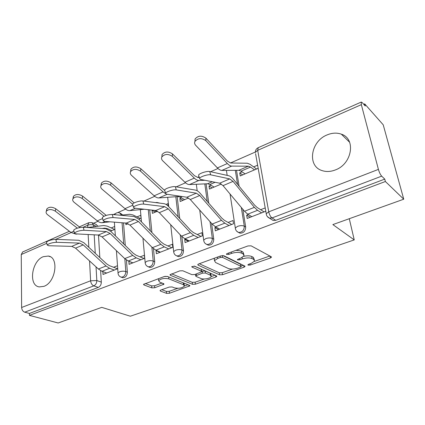 <?xml version="1.0" encoding="UTF-8"?>
<svg xmlns="http://www.w3.org/2000/svg" width="425" height="425" viewBox="0 0 425 425"><rect width="100%" height="100%" fill="white"/><g stroke="black" fill="none" stroke-linecap="round" stroke-linejoin="round"><path stroke-width="0.64" d="M248.083 265.136L250.16 265.062L270.358 258.007L271.469 257.263L271.23 256.753L251.138 245.841L247.972 245.937L227.147 253.55L226.429 254.049L226.647 254.463L228.831 254.394L231.482 253.428C235.477 252.179 238.802 252.073 241.458 253.109L243.201 254.012L244.115 255.797L240.747 258.108L237.405 259.537L237.607 259.919L239.737 259.845L242.351 258.915C246.282 257.709 249.523 257.598 252.073 258.591L253.736 259.452L254.586 261.115L251.202 263.388L248.62 264.292L247.892 264.78L248.083 265.136M43.929 286.344C55.781 282.354 59.245 257.306 48.338 256.052L43.27 256.695C31.631 260.939 28.183 285.595 39.281 286.907L43.929 286.344M335.32 169.947C352.166 164.039 356.198 138.704 341.323 134.162C336.85 132.589 332.132 132.834 327.165 134.9C310.569 141.254 306.882 166.244 322.23 170.643C326.331 171.96 330.692 171.732 335.32 169.947M122.719 214.992L120.434 213.26M160.836 290.036L160.044 290.567L160.432 291.077L166.611 293.372L169.447 293.25L189.869 285.85L189.523 285.35L167.344 276.404L164.326 276.516L143.507 284.383L143.937 284.941L151.826 287.879L154.753 287.757L163.976 284.187L163.583 283.65L159.736 282.163L158.658 280.681C160.985 278.572 164.385 277.966 168.858 278.858L183.488 284.713L184.439 286.062C182.155 288.097 178.845 288.703 174.5 287.879L172.093 286.949L169.198 287.066L160.836 290.036M361.34 104.656L257.699 150.333L268.749 211.836L378.409 169.389L361.34 104.656L361.255 102.064L362.201 102.574L365.277 106.032L364.703 103.891L383.217 124.801L403.75 199.203L332.865 224.591L354.248 239.907L130.353 316.211L101.761 307.365L58.167 322.979L29.447 315.377L385.385 181.507L384.747 179.111L381.682 176.147L272.021 217.94L269.392 218.11L267.298 216.511M403.75 199.203L385.385 181.507M219.592 274.826L222.519 274.715L243.971 267.224L244.997 266.539L244.72 266.029L223.895 255.776L220.777 255.877L198.709 263.946L197.774 264.6L198.124 265.179L219.592 274.826L219.311 272.813L222.232 272.707L232.602 269.062M215.857 277.042L195.378 284.197L192.498 284.309L170.383 275.294L169.995 274.725L179.748 270.879L182.798 270.767L191.872 274.635L194.852 274.523L201.721 271.766L201.381 271.224L192.02 267.102L191.765 266.698L194.56 266.172L216.479 275.915L216.792 276.42L215.857 277.042L215.65 275.549M98.478 235.046L99.832 257.55M100.624 270.656L101.315 282.126L96.82 280.548C96.762 283.098 95.747 284.867 93.782 285.871L24.724 312.189C22.87 311.456 21.84 309.889 21.633 307.487L21.25 254.548L22.663 251.967M364.703 103.891L363.747 104.311M255.34 152.033L230.435 162.998M217.988 168.475L210.614 171.721M185.507 182.777L176.285 186.835M154.753 196.313L143.894 201.094M125.598 209.148L117.619 212.659M115.515 213.589L113.289 214.567M97.925 221.329L93.489 223.279M29.447 315.377L29.426 313.448L24.724 312.189M378.409 169.389C379.302 172.428 380.396 174.68 381.682 176.147M242.101 171.849L239.721 172.869L242.696 174.903M239.721 172.869L240.226 175.955L258.172 168.311M248.306 214.535L246.654 215.178L250.171 217.303M246.654 215.178L247.191 218.455L265.8 211.23M216.086 227.141L214.88 227.614L215.332 230.833L233.506 223.773L233.006 220.522L228.113 222.434M210.991 185.183L209.031 186.023L212.117 187.93M209.031 186.023L209.456 189.061L221.335 184.004M214.88 227.614L218.535 229.59M185.528 239.1L184.726 239.418L185.098 242.579L202.348 235.875L201.933 232.682L197.264 234.51M181.443 197.848L179.86 198.528L183.048 200.308M179.86 198.528L180.216 201.514L188.551 197.965M184.726 239.418L188.503 241.257M156.512 250.458L156.071 250.633L156.373 253.741L172.768 247.371L172.423 244.232L167.965 245.974M168.226 206.136L167.955 203.633L166.063 204.441M152.692 210.173L152.102 210.423L155.375 212.096M152.102 210.423L152.394 213.366L157.532 211.177M156.071 250.633L159.954 252.349M128.918 261.258L129.046 264.355L144.649 258.294L144.367 255.212L140.107 256.881M138.81 219.151L141.026 218.206L140.76 215.289L136.999 216.899M125.763 223.056L125.89 224.655L128.127 223.699M128.802 261.301L132.781 262.905M123.526 222.875L125.29 245.501M126.422 259.988L127.373 272.175L125.816 271.575C125.55 275.166 124.004 277.026 121.189 277.158L120.371 276.824M149.701 209.844L151.906 232.549M153.462 248.646L154.732 261.72L153.212 261.083C152.968 264.802 151.343 266.709 148.33 266.81L147.332 266.358M177.156 196.621L179.722 218.524M181.826 236.497L183.494 250.739L182.017 250.049C181.799 253.906 180.078 255.866 176.853 255.93L175.642 255.308M206.093 183.839L208.776 203.198M211.581 223.391L213.77 239.174L212.341 238.436C212.149 242.441 210.327 244.455 206.863 244.471L205.392 243.621M236.507 170.313L239.078 186.203M242.808 209.243L245.682 226.987L244.306 226.19C244.147 230.366 242.208 232.433 238.478 232.395L236.709 231.221M354.248 239.907L349.276 218.71M114.686 226.467L111.233 227.943M257.619 165.197L253.656 166.898M102.839 271.607L103.015 274.465L117.72 268.754M265.211 207.921L260.642 209.706M122.06 277.483L122.756 277.737C125.572 277.61 127.107 275.756 127.373 272.175M149.032 267.091L149.866 267.431C152.873 267.336 154.493 265.434 154.732 261.72M177.347 256.148L178.346 256.599C181.565 256.535 183.281 254.586 183.494 250.739M207.108 244.593L208.308 245.193C211.767 245.177 213.589 243.169 213.77 239.174M238.446 232.385L239.87 233.166C243.589 233.208 245.528 231.147 245.682 226.987M92.544 222.865L96.231 224.49L97.867 226.233M29.426 313.448L98.297 287.406C100.257 286.413 101.262 284.654 101.315 282.126M384.747 179.111L275.772 220.315L273.153 220.474L271.453 219.406M117.502 265.726L113.581 267.261M110.574 231.173L114.888 229.341M254.389 259.93L253.396 257.375L253.736 259.452M243.775 256.317C247.159 255.606 249.815 255.669 251.733 256.509L253.396 257.375M243.913 254.538L242.872 251.898L243.201 254.012M236.029 250.298L241.129 250.989L242.872 251.898M254.421 261.407L269.832 255.993M199.288 263.734L219.311 272.813M241.002 266.114L243.275 265.317M240.385 267.176L241.097 266.703L240.901 266.342L222.562 257.396L220.389 257.47L217.648 258.469L214.487 260.663L215.528 262.485L228.214 268.457C230.775 269.376 233.941 269.259 237.708 268.117L240.385 267.176M241.055 266.459L240.582 264.297L240.901 266.342M222.817 255.558L240.582 264.297M214.402 258.209L214.365 259.76M214.981 275.251L211.23 276.569L210.38 275.188L205.461 273.02L202.486 273.132L195.649 275.857L195.994 276.388L200.967 278.508C203.532 279.74 210.646 278.396 211.236 276.558M204.356 278.981L195.133 282.216L195.378 284.197M171.631 273.849L192.259 282.333L195.133 282.216M201.678 271.437L201.121 269.174L194.103 266.055M211.124 275.708L210.97 274.545L210.115 273.169L210.38 275.188M201.657 271.293L205.195 270.985L210.115 273.169M184.354 285.297L183.892 283.082M167.705 276.547L164.937 276.346M158.451 278.667L158.536 279.459M145.26 283.491L151.64 285.887L154.562 285.765L162.063 283.061M161.792 289.691L166.409 291.422L169.24 291.306L177.756 288.32M184.477 285.961L187.983 284.729M195.075 138.975L194.937 141.44L195.075 138.975C198.093 135.57 201.705 135.299 205.913 138.157L205.806 140.627C201.583 137.769 197.96 138.04 194.937 141.44C194.326 142.816 194.586 144.123 195.712 145.355L217.419 167.917C219.045 169.58 220.506 170.414 221.808 170.43L238.823 170.298L241.071 171.137L245.066 173.894M254.517 169.867L250.575 167.057L248.365 166.186L231.683 166.111C230.408 166.085 228.969 165.224 227.354 163.535L205.806 140.627M256.572 168.991L250.107 164.347L247.318 163.227L230.594 163.003L227.396 161.08L205.913 138.157M210.683 174.829C208.16 174.144 200.196 176.673 199.511 178.373L200.313 179.366L219.667 183.196L229.712 178.909L210.683 174.829L209.743 171.525C207.209 170.818 199.261 173.352 198.581 175.073L198.815 175.886M264.09 211.894L257.072 207.442L254.548 205.084L233.288 179.137C231.705 177.225 230.207 176.099 228.793 175.753L209.743 171.525M261.603 212.861L257.571 210.322L254.378 207.357L233.043 181.395L229.712 178.909M251.812 216.665L247.722 214.179L244.502 211.262L223.035 185.64L219.667 183.196M161.93 156.804L162.079 154.519C164.895 151.422 168.358 151.215 172.465 153.898L172.263 156.342C168.141 153.659 164.672 153.866 161.845 156.963C161.24 158.302 161.537 159.587 162.732 160.809L184.923 182.245C186.586 183.823 188.105 184.599 189.481 184.562L207.565 183.77L209.923 184.519L214.072 187.096M199.24 177.411L197.79 177.448L194.453 175.674L172.465 153.898M204.871 180.269L198.831 180.476C197.476 180.498 195.973 179.706 194.315 178.102L172.263 156.342M130.751 171.349L130.895 169.224C133.535 166.393 136.861 166.244 140.872 168.768L140.579 171.185C136.558 168.661 133.222 168.815 130.576 171.642C129.981 172.948 130.31 174.202 131.575 175.408L154.158 195.808C155.853 197.312 157.425 198.023 158.87 197.944L177.884 196.568L180.343 197.227L184.625 199.638M164.81 190.607L140.872 168.768M165.437 193.556L163.057 191.882L140.579 171.185M176.242 189.901C173.607 189.348 166.106 191.68 165.516 193.237L166.467 194.177L186.814 197.232L196.308 193.178L176.242 189.901L175.36 186.676C172.725 186.102 165.235 188.44 164.65 190.018L164.842 190.729M231.71 224.469L224.389 220.331L221.786 218.094L200.106 193.263C198.491 191.436 196.94 190.379 195.447 190.097L175.36 186.676M229.017 225.516L224.809 223.157L221.521 220.347L199.761 195.505L196.308 193.178M219.736 229.123L215.48 226.812L212.165 224.044L190.294 199.516L186.814 197.232M143.756 204.117C141.036 203.681 133.944 205.843 133.429 207.267L134.523 208.154L155.731 210.513L164.719 206.672L143.756 204.117L142.933 200.972C140.213 200.515 133.126 202.683 132.621 204.122L132.786 204.749M200.993 236.406L193.407 232.549L190.735 230.424L168.709 206.63C167.067 204.882 165.474 203.894 163.912 203.66L142.933 200.972M198.114 237.522L193.752 235.328L190.379 232.656L168.273 208.856L164.719 206.672M189.306 240.943L184.902 238.797L181.502 236.167L159.311 212.654L155.731 210.513M101.246 185.146L101.378 183.154C103.854 180.561 107.058 180.455 110.983 182.83L110.612 185.226C106.675 182.851 103.466 182.957 100.985 185.544C100.401 186.809 100.767 188.036 102.085 189.221L124.993 208.664C126.719 210.099 128.329 210.758 129.838 210.635L144.335 209.243M156.613 211.57L154.217 210.343M159.938 203.15L156.915 202.454L155.444 202.576M134.151 202.916L110.983 182.83M132.658 204.276L110.612 185.226M73.286 198.247L73.403 196.371C75.73 193.981 78.816 193.912 82.662 196.159L82.227 198.528C78.37 196.281 75.273 196.35 72.941 198.735C72.367 199.957 72.765 201.153 74.136 202.316L97.309 220.873C99.052 222.243 100.704 222.849 102.26 222.689L109.921 221.802M140.314 218.508L132.972 214.949L129.699 214.264L120.392 215.231M106.213 215.39L82.662 196.159M103.987 216.245L82.227 198.528M46.75 210.704L46.846 208.919C49.045 206.715 52.025 206.678 55.792 208.803L55.292 211.145C51.515 209.02 48.524 209.058 46.32 211.257C45.767 212.442 46.197 213.6 47.611 214.742L70.991 232.475L76.038 234.154L77.509 233.957M111.86 230.632L107.291 228.613L104.63 228.151L102.133 228.469M114.617 229.452L107.127 226.111L103.769 225.516L87.391 227.513M80.128 227.502L55.792 208.803M77.377 228.161L55.292 211.145M113.061 217.547C108.572 217.722 105.251 218.716 103.105 220.532L104.332 221.361L126.273 223.093L134.799 219.454L113.061 217.547L112.296 214.471C107.807 214.63 104.486 215.629 102.345 217.462L102.483 218.009M171.812 247.743L163.992 244.147L161.261 242.128L138.954 219.295L134.04 216.511L112.296 214.471M168.773 248.923L164.278 246.877L160.825 244.338L138.438 221.499L134.799 219.454M160.395 252.174L155.869 250.171L152.4 247.669L129.938 225.107L126.273 223.093M84.022 230.249C79.587 230.477 76.378 231.428 74.391 233.097L75.751 233.867L98.329 235.036L106.42 231.577L84.022 230.249L83.3 227.248C78.864 227.46 75.661 228.406 73.684 230.095L73.796 230.573M144.048 258.527L136.032 255.175L133.248 253.247L110.718 231.317L105.708 228.698L83.3 227.248M140.866 259.765L136.255 257.858L132.743 255.436L110.133 233.5L106.42 231.577M132.898 262.857L128.26 260.993L124.732 258.607L102.064 236.922L98.329 235.036M56.498 242.292C52.121 242.563 49.013 243.467 47.175 245.007L48.657 245.724L71.772 246.378L79.464 243.089L56.498 242.292L55.824 239.36C51.446 239.615 48.344 240.518 46.511 242.075L46.607 242.494M117.608 268.802L109.416 265.668L106.595 263.835L83.89 242.739L78.795 240.274L55.824 239.36M114.298 270.082L109.592 268.303L106.027 265.997L83.242 244.901L79.464 243.089M106.707 273.036L101.973 271.288L98.398 269.014L75.565 248.157L71.772 246.378M249.958 263.824L250.16 265.062M228.629 253.008L228.831 254.394M239.535 258.538L239.737 259.845M114.58 214.689C115.844 212.861 117.539 212.261 119.664 212.893L121.454 215.119M96.512 226.398L93.643 225.144L93.734 226.738M94.196 234.818L95.258 253.295M96.034 266.858L96.82 280.548L90.615 280.787L89.558 260.939M88.836 247.329L88.156 234.51M87.778 227.465L87.662 225.282L83.204 227.242M71.118 232.571L55.728 239.355M46.787 243.297L21.25 254.548M21.633 307.487L90.615 280.787C90.929 283.321 91.981 285.016 93.782 285.871L98.297 287.406M122.055 222.764L123.686 243.939M124.823 258.692L125.816 271.575C123.882 270.996 121.789 271.07 119.537 271.803L118.017 272.914C118.155 275.033 119.213 276.452 121.189 277.158L122.756 277.737M148.277 209.684L150.317 230.924M151.874 247.143L153.212 261.083C151.305 260.456 149.175 260.53 146.827 261.295L145.153 262.523C145.308 264.642 146.37 266.071 148.33 266.81L149.866 267.431M175.817 196.717L178.155 216.835M180.248 234.834L182.017 250.049C180.142 249.374 177.979 249.443 175.514 250.251L173.671 251.6C173.846 253.72 174.909 255.165 176.853 255.93L178.346 256.599M204.818 183.892L207.235 201.429M210.024 221.648L212.341 238.436C210.508 237.708 208.303 237.772 205.727 238.616L203.687 240.12C203.878 242.223 204.94 243.679 206.863 244.471L208.308 245.193M235.312 170.324L237.57 184.36M241.283 207.421L244.306 226.19C242.521 225.409 240.279 225.462 237.575 226.355L235.312 228.023C235.524 230.111 236.582 231.567 238.478 232.395L239.87 233.166M235.471 229.022L230.053 194.018M203.809 241.012L199.729 210.099M173.761 252.397L170.701 224.724M145.217 263.224L142.949 238.175M118.065 273.535L116.418 250.654M120.758 215.193L117.863 214.992M275.772 220.315L272.021 217.94C270.486 216.729 269.397 214.694 268.749 211.836L266.236 213.701L266.443 214.832M79.215 226.929L88.703 222.732L91.88 222.572L93.643 225.144C91.731 224.474 89.739 224.517 87.662 225.282L88.857 222.663M361.255 102.064L258.108 147.73C256.264 148.708 255.34 150.264 255.345 152.394L257.699 150.333L258.23 147.672M273.153 220.474L269.392 218.11C267.516 217.249 266.464 215.778 266.236 213.701L255.574 153.68M251.733 256.509L252.073 258.591M242.133 257.513L242.351 258.915M241.129 250.989L241.458 253.109M231.274 252.041L231.482 253.428M270.024 256.1L270.358 258.007M198.013 264.313L198.124 265.179M243.711 265.535L243.971 267.224M222.232 272.707L222.519 274.715M222.302 255.568L222.562 257.396M220.192 256.094L220.389 257.47M217.451 257.093L217.648 258.469M192.259 282.333L192.498 284.309M170.292 274.407L170.383 275.294M201.121 269.174L201.381 271.224M191.946 266.491L192.02 267.102M205.195 270.985L205.461 273.02M202.22 271.092L202.486 273.132M196.393 273.971L196.547 275.246M183.276 282.832L183.488 284.713M168.656 276.93L168.858 278.858M163.03 283.438L163.163 284.739M154.562 285.765L154.753 287.757M151.64 285.887L151.826 287.879M143.857 284.043L143.937 284.941M188.859 285.085L189.013 286.418M169.24 291.306L169.447 293.25M166.409 291.422L166.611 293.372M160.352 290.259L160.432 291.077M250.575 167.057L241.071 171.137M227.354 163.535L217.419 167.917M231.683 166.111L221.808 170.43M248.365 166.186L238.823 170.298M247.722 214.179L257.571 210.322M223.035 185.64L233.043 181.395M244.502 211.262L254.378 207.357M215.103 182.293L209.923 184.519M194.315 178.102L184.923 182.245M198.831 180.476L189.481 184.562M212.288 181.735L207.565 183.77M182.012 196.509L180.343 197.227M163.057 191.882L154.158 195.808M167.227 194.294L158.87 197.944M179.047 196.068L177.884 196.568M215.48 226.812L224.809 223.157M190.294 199.516L199.761 195.505M212.165 224.044L221.521 220.347M184.902 238.797L193.752 235.328M159.311 212.654L168.273 208.856M181.502 236.167L190.379 232.656M132.892 205.185L124.993 208.664M135.315 208.239L129.838 210.635M102.611 218.535L97.309 220.873M105.15 221.43L102.26 222.689M107.291 228.613L106.707 228.863M73.939 231.173L70.991 232.475M76.59 233.915L76.038 234.154M104.63 228.151L103.657 228.565M155.869 250.171L164.278 246.877M129.938 225.107L138.438 221.499M152.4 247.669L160.825 244.338M128.26 260.993L136.255 257.858M102.064 236.922L110.133 233.5M124.732 258.607L132.743 255.436M101.973 271.288L109.592 268.303M75.565 248.157L83.242 244.901M98.398 269.014L106.027 265.997M50.256 256.748L48.338 256.052M349.626 142.269L341.323 134.162M227.173 175.392L226.403 170.393M197.179 190.751L196.323 184.264M199.028 176.657L197.583 177.443M168.704 206.624L167.673 197.306M141.472 221.871L140.367 209.626M145.276 201.269L144.309 201.147M115.356 235.827L114.373 222.158M69.408 231.274L22.477 252.052M271.405 256.881L271.469 257.263M244.943 266.188L244.997 266.539M214.2 258.559L214.487 260.663M195.458 274.306L195.649 275.857M216.745 276.101L216.792 276.42M158.461 278.662L158.658 280.681M163.944 283.895L163.976 284.187M189.837 285.563L189.869 285.85M199.511 178.373L198.581 175.073M162.079 154.519L161.845 156.963M130.895 169.224L130.576 171.642M165.516 193.237L164.65 190.018M133.429 207.267L132.621 204.122M101.378 183.154L100.985 185.544M73.403 196.371L72.941 198.735M46.846 208.919L46.32 211.257M103.105 220.532L102.345 217.462M74.391 233.097L73.684 230.095M47.175 245.007L46.511 242.075"/></g></svg>
